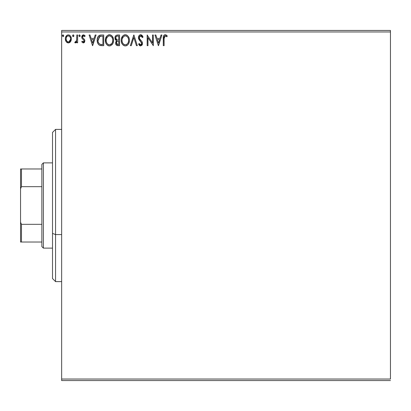 <?xml version="1.0" encoding="UTF-8"?>
<svg xmlns="http://www.w3.org/2000/svg" width="411" height="411" viewBox="0 0 411 411"><rect width="100%" height="100%" fill="white"/><g stroke="black" fill="none" stroke-linecap="round" stroke-linejoin="round"><path stroke-width="0.62" d="M61.65 31.966L390.45 31.966L390.45 379.034L61.65 379.034L61.65 31.966L61.65 380.555L390.45 380.555L61.65 380.555L61.65 379.034L390.45 379.034L390.45 31.966L61.65 31.966L61.65 30.445L61.65 31.966M70.553 41.645L71.165 40.324L71.309 38.192L70.615 36.24L69.665 35.243L68.344 34.873L67.024 35.243L65.513 37.509L65.349 39.251L65.775 41.018L66.556 42.169L67.681 42.847L69.002 42.847L70.132 42.163L71.35 38.881C71.37 36.671 70.368 35.336 68.344 34.873C66.32 35.336 65.318 36.677 65.339 38.881L66.135 41.65L68.344 42.934L70.553 41.645M76.816 35.012L77.633 35.012L76.816 35.012L76.626 40.566L76.174 41.593L75.156 41.84L74.766 42.667L75.876 42.811L76.816 41.65L76.816 42.795L77.633 42.795L77.633 35.012L77.633 42.795L77.633 35.012L76.816 35.012L76.687 40.299L74.766 42.667L75.388 42.934L76.816 41.65L76.816 42.795L77.633 42.795L76.816 42.795M83.315 42.934L84.502 42.251L84.856 40.581L84.414 39.384L82.745 37.827L82.611 36.646L83.551 35.829L84.676 36.651L85.149 35.927L83.721 34.894L82.4 35.325L81.753 36.733L82 38.326L83.69 39.99L84.055 40.93L83.443 41.953L82.21 41.157L81.732 41.824L83.315 42.934L84.871 40.889L84.609 39.692L82.745 37.827L82.549 37.082L83.551 35.829L84.676 36.651L85.149 35.927L83.459 34.873L81.732 37.124L82 38.326L83.859 40.221L84.055 40.93L83.263 41.979L82.21 41.157L81.732 41.824L83.063 42.908M101.25 35.012L99.179 35.464L98.07 36.61L97.279 38.804L97.284 41.681L97.998 43.766L99.251 45.107L100.823 45.6L103.726 45.667L103.726 35.012L101.25 35.012C98.409 35.397 97.047 37.129 97.171 40.206C97.042 42.39 97.849 44.085 99.575 45.282L103.726 45.667L103.726 35.012L103.726 45.667L102.113 45.667M117.443 35.012L119.57 35.012L116.375 35.248L115.075 36.949L115.172 39.343L116.611 40.761L115.84 41.773L115.645 43.54L116.585 45.313L119.57 45.667L119.57 35.012L119.57 45.667L119.57 35.012L117.443 35.012C115.779 35.269 114.936 36.276 114.926 38.038L116.611 40.761L115.609 43.027C115.625 44.707 116.441 45.585 118.065 45.667L119.57 45.667L118.065 45.667M131.258 45.667L130.364 45.667L133.78 35.012L130.364 45.667L131.258 45.667L133.847 37.581L136.442 45.667L137.331 45.667L133.914 35.012L137.331 45.667L133.914 35.012L130.364 45.667L131.258 45.667L133.847 37.581L136.442 45.667L137.331 45.667L136.442 45.667M152.496 35.012L152.496 42.939L147.169 35.012L147.169 45.667L147.986 45.667L147.986 37.72L153.313 45.667L153.313 35.012L152.496 35.012L153.313 35.012L152.496 35.012L152.496 42.939L147.169 35.012L147.169 45.667L147.986 45.667L147.986 37.72L153.313 45.667L153.313 35.012L153.144 45.667M164.107 38.577L164.2 36.933L164.847 35.932L165.659 35.921L166.835 36.785L167.251 35.968L166.373 35.125L165.237 34.74L164.138 35.125L163.496 36.111L163.285 45.667L164.107 45.667L164.107 38.577L165.243 35.829L166.835 36.785L167.251 35.968L165.237 34.74C163.609 35.295 162.962 36.538 163.285 38.47L163.285 45.667L164.107 45.667L164.107 38.577M161.03 35.012L161.924 35.012L158.507 45.667L161.924 35.012L161.03 35.012L159.936 38.428L156.94 38.428L155.846 35.012L154.952 35.012L158.369 45.667L161.924 35.012L161.03 35.012L159.936 38.428L156.94 38.428L155.846 35.012L154.952 35.012L158.369 45.667L154.952 35.012L155.846 35.012M140.675 34.74L138.995 35.711L138.425 37.622L138.954 39.518L141.672 43.124L141.441 44.409L140.87 44.82L139.925 44.558L139.201 43.479L138.564 44.136L139.35 45.338L140.619 45.94L142.067 45.107L142.499 43.032L141.934 41.568L139.514 38.68L139.365 36.908L139.848 36.178L140.737 35.829L141.795 36.476L142.401 37.607L143.069 37.067L141.898 35.197L140.675 34.74C139.19 35.063 138.44 36.024 138.425 37.622L141.703 43.499L140.629 44.845L139.201 43.479L138.564 44.136L140.619 45.94L142.525 43.453L142.103 41.83L139.514 38.68L139.247 37.637L140.737 35.829L142.401 37.607L143.069 37.067L140.675 34.74M129.408 40.293C129.444 37.257 128.078 35.408 125.298 34.74C122.519 35.433 121.158 37.298 121.214 40.345C121.158 43.417 122.54 45.282 125.36 45.94C128.119 45.215 129.47 43.33 129.408 40.293L129.177 38.398L128.417 36.651L127.107 35.274L125.535 34.75L124.348 34.878L122.766 35.921L121.435 38.439L121.224 39.862L121.435 42.261L122.201 44.028L123.526 45.41L124.877 45.909L126.305 45.791L127.883 44.732L128.931 42.975L129.393 40.771M113.559 40.293L113.333 38.398L112.111 36.04L110.395 34.873L108.504 34.878L106.922 35.921L105.591 38.439L105.591 42.261L106.351 44.028L107.682 45.41L109.033 45.909L110.461 45.791L112.609 43.962L113.333 42.194L113.559 40.293C113.6 37.257 112.229 35.408 109.449 34.74C106.675 35.433 105.314 37.298 105.365 40.345C105.314 43.417 106.696 45.282 109.516 45.94C112.275 45.215 113.621 43.33 113.559 40.293M95.182 35.012L96.076 35.012L92.66 45.667L96.076 35.012L95.182 35.012L94.088 38.428L91.098 38.428L89.999 35.012L89.11 35.012L92.521 45.667L96.076 35.012L95.182 35.012L94.088 38.428L91.098 38.428L89.999 35.012L89.11 35.012L92.521 45.667L89.11 35.012L89.999 35.012M80.227 35.762L79.544 34.873L78.861 35.762L79.544 36.651L80.227 35.762L79.544 34.873L78.861 35.762L79.544 36.651L80.227 35.762M73.934 35.916L73.559 34.961L72.747 35.176L72.588 35.916L72.968 36.569L73.559 36.569L73.944 35.762L73.261 36.651L73.944 35.762L73.261 34.873L72.577 35.762L73.338 36.646M63.7 35.762L63.017 34.873L62.333 35.762L63.017 36.651L63.7 35.762L63.017 34.873L62.333 35.762L63.017 36.651L63.7 35.762M390.45 30.445L61.65 30.445L390.45 30.445L390.45 31.966L390.45 30.445M164.107 45.667L163.285 45.667M163.285 38.47L163.337 37.047M163.29 37.961L163.311 37.458M163.496 36.111L163.362 36.81M163.501 36.101L163.629 35.783M163.825 35.454L164.128 35.13M164.39 34.945L164.862 34.771M165.546 34.765L165.839 34.843M167.046 35.736L166.835 36.785L166.332 36.358L166.835 36.785M166.208 36.266L165.243 35.829M164.318 36.538L164.159 37.211M164.169 37.139L164.343 36.487M166.065 36.163L166.327 36.358M158.441 43.098L157.29 39.518L159.586 39.518L158.441 43.098L157.29 39.518L159.586 39.518L158.441 43.098M147.986 45.667L147.169 45.667L147.354 35.012M140.896 34.75L141.23 34.822M142.211 35.516L143.069 37.067L142.401 37.607L142.278 37.314M142.273 37.309L141.805 36.492M141.05 35.88L140.737 35.829M140.11 35.998L139.853 36.173M139.272 37.267L139.262 37.91M139.247 37.637L139.648 38.917M140.136 39.579L140.87 40.381M141.158 40.674L141.435 40.977L141.158 40.674M142.422 42.616L142.288 42.215M142.412 44.331L142.067 45.102M140.254 45.898L139.92 45.775M139.627 45.595L139.35 45.338M138.564 44.136L139.201 43.479L139.55 44.08M139.714 44.316L139.201 43.479M139.791 44.414L140.048 44.655M140.136 44.712L140.495 44.835M140.87 44.82L141.286 44.588M141.646 43.962L141.703 43.499M141.574 42.765L140.706 41.578M139.848 40.689L139.545 40.345M139.524 40.324L139.221 39.929M138.728 39.066L138.466 38.156M138.435 37.869L138.435 37.365M138.779 36.076L138.99 35.721M138.995 35.711L139.303 35.336M139.719 35.002L140.403 34.755M141.209 42.122L141.415 42.431M139.401 38.434L139.314 38.177M129.177 42.194L129.059 42.61M128.715 43.484L127.888 44.727M126.665 45.652L127.169 45.359M127.158 45.369L126.727 45.621M125.36 45.94L124.415 45.811M122.786 44.789L121.877 43.453M121.538 42.605L121.435 42.256M121.266 39.389L121.312 39.04M121.831 37.334L122.18 36.697M121.877 37.242L123.29 35.433M123.999 35.007L124.338 34.878M124.363 34.873L124.8 34.776M125.781 34.771L126.234 34.868M127.107 35.274L128.417 36.651M127.117 35.279L128.412 36.641M128.874 37.504L129.059 38.002M129.295 38.922L129.393 39.816M124.862 35.87L125.134 35.839M128.294 42.225L128.473 41.526M126.29 44.645L125.324 44.845C123.089 44.285 121.99 42.785 122.031 40.345L122.072 41.115L122.031 40.345C121.98 37.889 123.079 36.384 125.324 35.829C127.538 36.384 128.628 37.874 128.586 40.299L128.545 39.528L128.586 40.299C128.638 42.739 127.549 44.254 125.324 44.845L125.519 44.84M122.565 42.842L122.951 43.484M122.206 41.85L122.072 41.115M122.596 42.903L122.211 41.876M123.141 43.73L123.567 44.157L123.141 43.73M124.939 44.814L124.065 44.506M124.204 36.086L124.564 35.947M122.216 38.798L123.598 36.476M123.023 37.062L122.519 37.92M122.072 39.574L122.211 38.809M128.119 37.956L128.345 38.547M126.768 36.271L127.806 37.38M125.709 35.855L126.079 35.942M125.771 44.804L126.09 44.722M128.011 42.908L128.155 42.6M128.576 40.684L128.545 41.069M117.757 45.657L117.454 45.626M117.048 45.534L117.808 45.662M116.21 44.958L115.748 44.044M115.609 43.027L115.625 42.703M115.979 41.48L116.344 40.992M116.416 40.668L115.332 39.672M115.548 39.99L115.178 39.348M114.936 38.249L114.936 37.755M116.01 35.485L116.375 35.248M117.52 40.031L118.337 40.067L117.032 39.939L115.748 38.038C115.825 36.728 116.513 36.086 117.818 36.106L118.753 36.106L118.753 40.067L117.192 39.98M115.912 38.906L115.789 38.5M116.791 44.162L116.58 42.153L117.217 41.362L118.332 41.157L117.7 41.203M116.467 42.58L116.431 43.006C116.472 41.768 117.109 41.151 118.332 41.157L118.753 41.157L118.753 44.573L117.906 44.573L116.431 43.006L116.76 44.131M117.443 44.532L117.135 44.424M117.13 41.413L116.508 42.384M116.75 39.826L116.082 39.225M115.794 37.571L116.575 36.338M116.308 36.553L116.051 36.887M115.928 37.134L115.81 37.478M116.503 43.617L116.447 43.314M116.467 42.574L116.58 42.153M118.332 41.157L118.753 41.157L118.753 44.573L117.906 44.573M113.508 41.234L113.215 42.61M113.087 42.975L112.876 43.463M112.866 43.484L112.609 43.956M112.342 44.362L112.039 44.732M109.516 45.94L109.033 45.909M109.023 45.909L108.555 45.811M107.949 45.564L107.677 45.41M106.937 44.784L106.362 44.039M106.341 44.013L106.028 43.453M105.689 42.605L105.591 42.271M105.365 40.345L105.38 39.862M105.422 39.374L105.468 39.04M106.351 36.666L106.911 35.927M109.932 34.771L110.389 34.868M111.273 35.279L112.105 36.024M112.121 36.045L112.563 36.641M112.568 36.651L111.258 35.274M113.025 37.509L113.215 37.997M113.446 38.922L113.549 39.816M108.972 34.771L108.504 34.878M106.922 35.921L106.341 36.682M109.013 35.87L109.285 35.839M111.494 36.774L110.595 36.081L111.962 37.38L112.496 38.547M112.45 42.225L112.742 40.299C112.794 42.739 111.705 44.254 109.48 44.845L109.095 44.814L109.48 44.845C107.24 44.285 106.146 42.785 106.187 40.345C106.13 37.889 107.23 36.384 109.48 35.829C111.694 36.384 112.784 37.874 112.742 40.299L112.629 41.526M111.72 43.617L109.67 44.84M106.716 42.842L107.101 43.484M106.187 40.345L106.228 41.115L106.187 40.345M106.357 41.85L106.228 41.115M106.747 42.903L106.367 41.876M107.292 43.73L107.723 44.157L107.292 43.73M108.355 36.086L108.715 35.947M106.367 38.798L107.754 36.476M107.179 37.062L106.67 37.92M112.742 40.299L112.701 39.528L112.742 40.299M112.275 37.956L111.962 37.38M109.86 35.855L110.235 35.942M109.927 44.804L110.246 44.722M110.441 44.645L111.186 44.172M111.191 44.172L111.545 43.828M112.167 42.908L112.306 42.6M100.829 45.6L100.233 45.503M99.241 45.097L98.424 44.373M97.674 43.104L97.433 42.369M97.227 41.264L97.196 40.956M97.181 39.718L97.212 39.276M97.648 37.458L97.844 37.016M98.568 35.957L100.782 35.027M99.822 35.192L100.315 35.079M98.686 43.093L100.012 44.275C98.558 43.355 97.885 41.999 97.988 40.206L98.013 40.807L99.832 36.373L99.349 36.661L102.026 36.106L100.366 36.219L102.904 36.106L102.904 44.573L100.012 44.275L98.851 43.345L98.193 41.907L98.409 42.559M98.63 37.483L99.349 36.661M98.768 37.267L99.056 36.923M100.582 44.439L100.294 44.373M101.774 44.563L101.173 44.522M98.07 39.086L98.162 38.649M92.593 43.098L91.448 39.518L93.739 39.518L92.593 43.098L91.448 39.518L93.739 39.518L92.593 43.098M81.732 41.824L82.21 41.157L82.416 41.439L82.21 41.157M83.443 41.953L83.089 41.958L84.055 40.93L83.603 39.898M84.014 41.27L83.952 40.417M83.263 39.595L82.739 39.184M82.462 38.927L82.097 38.49M82 38.326L81.881 38.043M81.748 37.437L81.738 36.928M82.149 35.634L81.881 36.178M83.258 34.889L82.817 35.022M84.435 35.176L84.805 35.48M85.149 35.927L84.676 36.651L84.378 36.255M83.731 35.849L83.33 35.86L83.731 35.849M82.811 36.25L82.611 36.646M82.601 36.682L82.832 37.946M82.549 37.082L82.745 37.827L83.618 38.629L82.93 38.059M84.856 40.581L84.871 40.895M84.671 41.948L84.517 42.23M84.003 42.749L84.306 42.503M84.502 42.251L84.692 41.891M80.186 36.086L79.842 36.569M79.621 36.646L78.861 35.762M79.035 35.176L79.39 34.899M76.266 42.508L76.004 42.734M75.388 42.934L74.766 42.667L75.388 42.934L74.766 42.667L75.156 41.84L75.639 41.963M75.156 41.84L75.521 41.979M76.338 41.347L76.78 39.302M76.811 38.161L76.816 37.627M76.765 39.636L76.687 40.299M76.554 40.828L76.461 41.085M72.747 35.176L73.107 34.899M70.137 42.158L69.623 42.574M65.765 40.997L65.544 40.391M65.529 40.35L65.38 39.605M65.339 38.881L65.349 38.536M65.431 37.848L65.621 37.165M65.765 36.8L66.073 36.235M66.479 35.7L66.834 35.377M67.651 34.966L67.979 34.899M68.704 34.899L69.516 35.156M70.913 36.774L70.743 36.456M71.35 38.881L71.339 39.245M71.16 40.335L70.908 41.018M68.175 42.929L68.509 42.929M67.625 35.988L68.344 35.829C69.839 36.214 70.569 37.231 70.528 38.875C70.564 40.53 69.839 41.562 68.344 41.979L68.344 41.979C66.854 41.562 66.125 40.53 66.156 38.875L66.279 37.848L66.156 38.875C66.12 37.226 66.849 36.214 68.344 35.829L69.875 36.671M70.019 36.892L70.502 38.357M70.502 39.405L70.014 40.879L69.32 41.655L68.344 41.979L68.858 41.896M67.825 41.896L66.674 40.879L66.186 39.399M68.344 35.829L67.825 35.911M67.368 36.132L66.669 36.892L67.368 36.132M69.526 36.291L69.187 36.05M68.765 41.922L70.476 39.595M63.654 36.086L63.315 36.564M63.5 35.141L63.648 35.418M62.503 35.176L62.374 35.454M128.412 38.778L128.545 39.533M128.17 42.564L127.821 43.253M126.773 44.373L126.439 44.573M123.875 44.388L123.567 44.157M118.008 40.062L117.68 40.047M116.072 39.209L115.928 38.937M117.818 36.106L118.753 36.106L118.753 40.067L118.337 40.067M106.228 39.574L106.362 38.809M112.563 38.778L112.701 39.533M112.321 42.564L111.977 43.253M108.72 44.727L107.723 44.157M102.026 36.106L102.904 36.106L102.904 44.573L102.37 44.573M98.193 41.907L98.085 41.403M99.96 36.327L100.366 36.219M66.156 38.875L66.186 38.357M66.279 37.848L66.669 36.892M68.853 35.906L69.32 36.132M70.409 39.913L70.014 40.879M68.082 41.958L67.368 41.655M55.562 234.563L55.562 129.388L55.562 234.563L61.65 234.563L55.562 234.563L55.562 281.612L55.562 234.563L52.516 233.402L55.562 234.563M52.516 132.434L52.516 233.402L52.516 132.434L55.562 129.388L61.65 129.388M52.516 278.566L52.516 233.402L52.516 278.566L55.562 281.612L61.65 281.612M41.86 224.329L41.86 246.6L43.381 248.121L43.381 162.879L41.86 164.4L41.86 224.329L41.86 164.4L43.381 162.879L43.381 248.121L52.516 248.121L43.381 248.121L41.86 246.6L41.86 224.329L21.464 224.329L20.55 222.243L20.55 188.757L21.464 186.671L41.86 186.671L21.464 186.671L21.464 168.967L20.55 168.967L20.55 188.757L20.55 168.967L21.464 168.967L21.464 186.671L20.55 188.757L20.55 242.033L41.86 242.033L21.464 242.033L21.464 224.329L21.464 242.033L20.55 242.033L20.55 222.243L21.464 224.329L41.86 224.329M52.516 162.879L43.381 162.879L52.516 162.879M41.86 168.967L21.464 168.967L41.86 168.967"/></g></svg>
